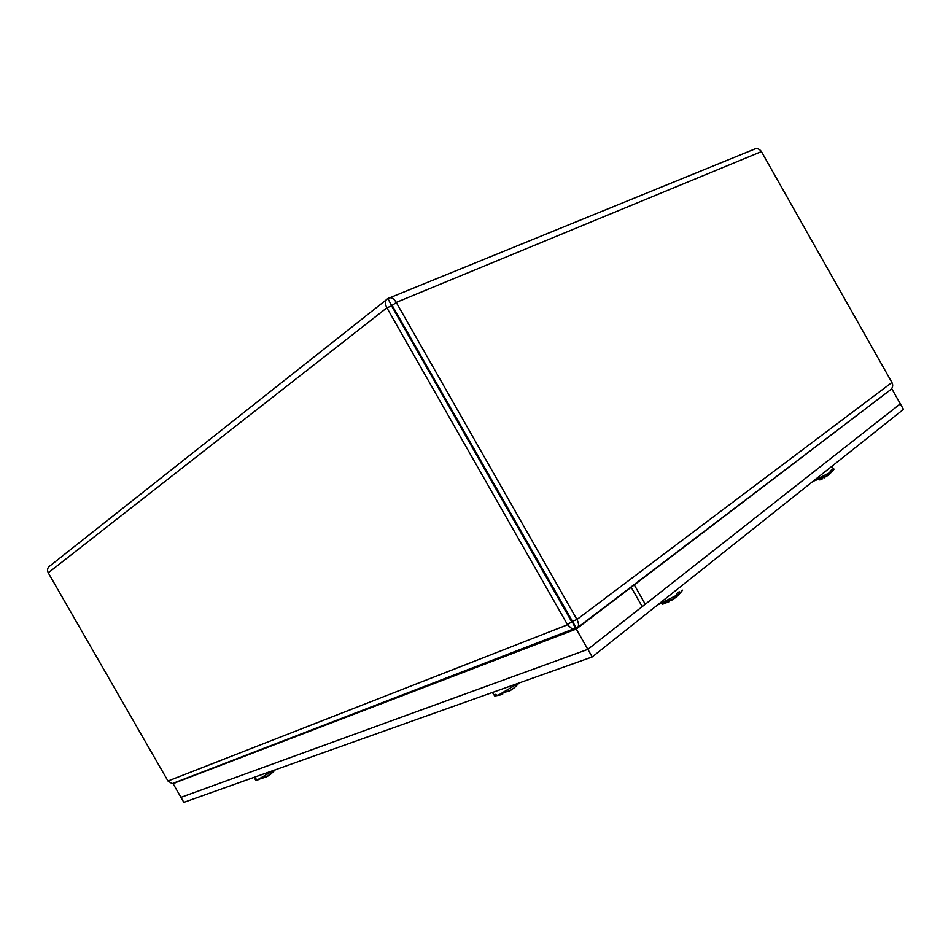 <?xml version="1.0" encoding="UTF-8"?>
<svg xmlns="http://www.w3.org/2000/svg" width="951" height="951" viewBox="0 0 951 951"><rect width="100%" height="100%" fill="white"/><g stroke="black" fill="none" stroke-linecap="round" stroke-linejoin="round"><path stroke-width="1.43" d="M533.915 553.732L533.131 554.243M389.874 297.722L753.525 149.545C756.592 147.916 759.231 148.594 761.442 151.613L891.919 382.492C893.215 385.179 892.823 387.544 890.778 389.589L890.065 390.136M391.61 304.451L572.419 621.288L576.461 628.278L577.542 627.624C579.028 625.829 578.826 623.131 576.948 619.505L396.234 302.406C393.583 298.103 390.825 296.795 387.949 298.507C384.905 300.231 384.549 303.333 386.891 307.815L567.557 624.783L572.538 629.3L575.64 628.742L573.132 622.239M174.318 782.828L177.468 781.615M533.808 555.42L534.652 555.027M535.77 558.879L536.626 558.487M175.495 782.792L172.167 783.66L167.994 781.033L48.239 572.823C46.908 569.72 47.609 567.295 50.344 565.583L386.165 299.91M575.64 628.742L570.184 617.365M567.402 612.48L566.523 612.824M572.229 622.739L391.574 305.877L386.891 307.815L48.239 572.823M387.949 298.507L391.574 305.877M392.394 305.402L396.234 302.406L761.442 151.613M633.093 585.412L634.293 584.924L645.265 604.218L587.837 649.355L180.963 797.354L183.84 802.359L592.2 656.951L903.45 409.358L900.312 403.818L642.21 606.631L631.191 587.278L630.002 587.766M537.22 559.533L536.376 559.925M543.96 571.349L543.092 571.729M890.814 389.565L631.191 587.278M592.2 656.951L587.861 649.343L900.312 403.818L891.931 389.042M634.293 584.924L576.258 629.051L175.091 782.816M173.284 784.016L180.952 797.354L587.837 649.355L576.258 629.051M513.695 520.138L514.491 519.65M512.696 518.39L513.552 517.986M513.647 518.152L512.862 518.675M500.083 695.015L494.746 696.001L493.926 694.801L495.887 694.301L496.707 695.514L499.584 694.42L518.354 683.246M493.783 694.539L494.746 696.001M496.707 695.514L502.651 694.337M511.84 689.511L509.249 691.306M500.464 694.908L500.131 694.313M511.911 689.439L514.562 687.573M258.684 779.665L255.771 780.153L255.118 779.214L256.164 779L256.818 779.939L258.196 779.416L273.674 770.369M256.818 779.939L266.411 776.919M269.775 774.851L267.552 776.325M268.788 775.16L271.142 773.603M812.891 481.396L830.544 472.183L829.997 471.054L831.947 469.628L832.482 470.769L834.086 469.128M822.674 478.745L819.833 479.946M830.544 472.183L824.077 477.984M832.482 470.769L829.01 474.216M813.806 481.051L827.192 475.916L829.272 474.347M657.379 605.109L677.278 594.922L676.625 593.614L679.18 591.736L679.822 593.044L682.592 590.167M669.373 601.555L662.229 604.372M661.147 603.742L674.402 598.429L670.966 600.699M674.402 598.429L677.278 594.922M679.822 593.044L676.209 596.479M674.461 598.381L676.684 596.741M572.419 621.288L576.948 619.505L891.919 382.492M167.994 781.033L567.557 624.783L571.61 621.74M432.622 375.99L431.837 376.513M431.397 375.74L432.17 375.205L431.397 375.74M577.542 627.624L890.778 389.589M572.775 621.895L574.214 624.355M172.167 783.66L572.538 629.3M499.584 694.42L511.579 689.772M514.42 687.728L519.187 682.949M493.961 694.789L492.38 692.494M258.196 779.416L268.313 775.778M270.678 774.197L275.386 769.763M255.379 779.19L254.095 777.347M829.985 473.705L833.67 469.699M833.231 468.617L832.089 466.121M677.338 596.146L681.879 591.177"/></g></svg>
